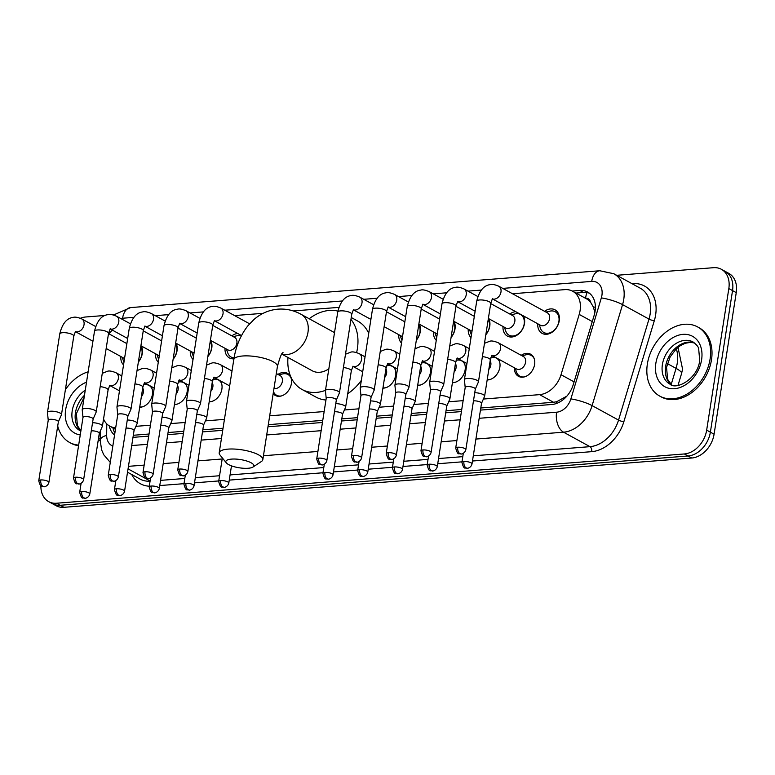 <?xml version="1.0" encoding="UTF-8"?>
<svg xmlns="http://www.w3.org/2000/svg" width="775" height="775" viewBox="0 0 775 775"><rect width="100%" height="100%" fill="white"/><g stroke="black" fill="none" stroke-linecap="round" stroke-linejoin="round"><path stroke-width="1.16" d="M150.689 386.173A12.623 9.368 118.7 0 1 152.404 394.494A12.623 9.368 118.7 0 1 139.703 407.233M185.438 383.451A12.623 9.368 118.7 0 1 187.143 391.772A12.623 9.368 118.7 0 1 174.453 404.502M220.187 380.719A12.623 9.368 118.7 0 1 221.892 389.04A12.623 9.368 118.7 0 1 209.192 401.779M277.973 374.432A12.623 9.368 118.7 0 1 287.418 373.308A12.623 9.368 118.7 0 1 291.39 383.586A12.623 9.368 118.7 0 1 275.29 395.444A12.623 9.368 118.7 0 1 273.168 393.661M393.913 367.079A12.623 9.368 118.7 0 1 395.628 375.4A12.623 9.368 118.7 0 1 382.927 388.139M428.662 364.357A12.623 9.368 118.7 0 1 430.367 372.678A12.623 9.368 118.7 0 1 417.677 385.407M463.411 361.625A12.623 9.368 118.7 0 1 465.116 369.946A12.623 9.368 118.7 0 1 452.416 382.676M498.151 358.903A12.623 9.368 118.7 0 1 499.865 367.224A12.623 9.368 118.7 0 1 487.165 379.953M521.197 355.338A12.623 9.368 118.7 0 1 530.633 354.214A12.623 9.368 118.7 0 1 534.605 364.492A12.623 9.368 118.7 0 1 518.514 376.35A12.623 9.368 118.7 0 1 514.377 367.786M141.312 345.97A13.427 9.959 118.7 0 1 142.3 353.497A13.427 9.959 118.7 0 1 138.367 362.032M123.545 364.899A13.427 9.959 118.7 0 1 120.793 356.49M176.061 343.248A13.427 9.959 118.7 0 1 177.039 350.765A13.427 9.959 118.7 0 1 173.106 359.3M158.294 362.167A13.427 9.959 118.7 0 1 155.542 353.768M210.8 340.516A13.427 9.959 118.7 0 1 211.788 348.033A13.427 9.959 118.7 0 1 207.855 356.577M193.033 359.445A13.427 9.959 118.7 0 1 190.292 351.036M233.924 358.825A13.427 9.959 118.7 0 1 229.41 357.924A13.427 9.959 118.7 0 1 225.031 348.314M419.285 324.153A13.427 9.959 118.7 0 1 420.263 331.671A13.427 9.959 118.7 0 1 416.33 340.206M401.518 343.073A13.427 9.959 118.7 0 1 398.767 334.674M454.024 321.422A13.427 9.959 118.7 0 1 455.012 328.939A13.427 9.959 118.7 0 1 451.079 337.483M436.257 340.351A13.427 9.959 118.7 0 1 433.516 331.942M488.773 318.69A13.427 9.959 118.7 0 1 489.761 326.217A13.427 9.959 118.7 0 1 485.828 334.752M471.006 337.619A13.427 9.959 118.7 0 1 468.255 329.22M523.522 315.968A13.427 9.959 118.7 0 1 524.501 323.485A13.427 9.959 118.7 0 1 507.383 336.098A13.427 9.959 118.7 0 1 503.004 326.488M544.573 311.308A13.427 9.959 118.7 0 1 555.026 309.826A13.427 9.959 118.7 0 1 559.25 320.763A13.427 9.959 118.7 0 1 542.122 333.376A13.427 9.959 118.7 0 1 537.753 323.766M483.387 399.048L539.603 394.64A23.657 17.554 -61.3 0 0 561.023 374.713L579.206 314.418A23.657 17.554 -61.3 0 0 580.097 310.513A23.657 17.554 -61.3 0 0 572.648 291.235A23.657 17.554 -61.3 0 0 564.781 289.637L512.498 293.744M594.89 312.422L593.292 306.919L590.608 302.289A7.886 5.851 -61.3 0 0 585.542 298.191A23.657 14.27 -94.5 0 1 586.956 292.592M572.648 291.235L586.559 298.859A23.657 17.554 118.7 0 1 590.608 302.289M480.781 407.989L553.544 402.273L556.683 401.721L566.389 396.393M133.319 435.269L149.032 434.029M168.068 432.537L183.782 431.307M202.808 429.815L223.045 428.226M268.305 424.671L322.768 420.389M341.794 418.897L357.507 417.667M376.543 416.175L392.257 414.935M411.283 413.443L427.006 412.213M446.032 410.721L461.745 409.481M135.925 426.327L150.418 425.194M170.665 423.605L185.167 422.462M205.414 420.873L224.43 419.382M269.69 415.826L324.144 411.554M344.4 409.965L358.893 408.822M379.149 407.233L393.642 406.1M413.889 404.511L428.391 403.368M448.638 401.779L463.13 400.646M103.54 418.994A23.657 17.554 -61.3 0 0 109.788 426.163A23.657 17.554 -61.3 0 0 115.688 427.79M112.433 330.15A23.657 17.554 -61.3 0 0 109.013 333.851M338.878 307.375L293.299 310.949M263.151 313.323L234.534 315.57M491.553 356.103A12.623 9.368 118.7 0 1 493.016 356.093M456.804 358.825A12.623 9.368 118.7 0 1 458.277 358.815M422.055 361.557A12.623 9.368 118.7 0 1 423.528 361.547M387.316 364.279A12.623 9.368 118.7 0 1 388.779 364.269M213.58 377.919A12.623 9.368 118.7 0 1 215.053 377.909M178.831 380.651A12.623 9.368 118.7 0 1 180.304 380.641M144.092 383.373A12.623 9.368 118.7 0 1 145.564 383.363M509.824 314.04A13.427 9.959 118.7 0 1 515.656 311.657M231.851 335.856A13.427 9.959 118.7 0 1 237.683 333.483M616.697 275.299L713.513 267.695A23.657 17.554 118.7 0 1 721.38 269.293A23.657 17.554 118.7 0 1 728.829 288.571L706.664 430.125A23.657 17.554 118.7 0 1 684.344 453.956L56.536 503.237L60.247 505.271A23.657 17.554 118.7 0 1 52.38 503.672A23.657 17.554 118.7 0 0 60.247 505.271L688.055 455.981L60.247 505.271L63.957 507.305A23.657 17.554 118.7 0 1 56.091 505.707L48.67 501.638A23.657 17.554 118.7 0 1 40.901 485.828M706.664 430.125L710.375 432.159A23.657 17.554 118.7 0 1 688.055 455.981A23.657 17.554 118.7 0 0 710.375 432.159L732.54 290.606L710.375 432.159L714.085 434.194A23.657 17.554 118.7 0 1 691.765 458.015L63.957 507.305M721.38 269.293L725.09 271.327A23.657 17.554 118.7 0 1 732.54 290.606A23.657 17.554 118.7 0 0 725.09 271.327L728.8 273.362A23.657 17.554 118.7 0 1 736.25 292.63L714.085 434.194M480.452 410.091L551.858 404.482A23.657 17.554 -61.3 0 0 573.277 384.555L594.192 315.212A23.657 17.554 -61.3 0 0 595.084 311.308A23.657 17.554 -61.3 0 0 587.634 292.039A23.657 17.554 -61.3 0 0 579.768 290.441L572.241 291.032M575.97 293.057L583.478 292.466A23.657 17.554 118.7 0 1 589.407 293.202M80.367 318.263A23.657 17.554 118.7 0 1 85.705 316.985L105.138 315.454M112.966 314.844L113.751 314.776M56.536 503.237A23.657 17.554 118.7 0 1 48.67 501.638M132.99 437.362L148.703 436.131M167.739 434.639L183.452 433.399M202.478 431.907L222.716 430.319M267.985 426.763L322.439 422.491M341.465 420.999L357.178 419.769M376.214 418.267L391.927 417.037M410.963 415.545L426.676 414.305M445.702 412.813L461.416 411.583M109.227 425.833A23.657 17.554 -61.3 0 0 114.545 435.095M114.865 433.07A23.657 17.554 118.7 0 1 112.937 427.887M647.367 363.998A39.438 29.256 118.7 0 1 697.674 326.953A39.438 29.256 118.7 0 1 710.084 359.077A39.438 29.256 118.7 0 1 659.777 396.122A39.438 29.256 118.7 0 1 647.367 363.998M697.674 326.953L699.06 327.718A39.438 29.256 118.7 0 1 711.479 359.842A39.438 29.256 118.7 0 1 661.172 396.887L659.777 396.122M65.391 389.68A39.438 29.256 118.7 0 1 88.147 371.816M100.198 438.175A39.438 29.256 118.7 0 1 98.347 439.454M78.663 445.121A39.438 29.256 118.7 0 1 69.595 442.457A39.438 29.256 118.7 0 1 57.708 426.047M100.178 439.929A39.438 29.256 118.7 0 1 98.057 441.256M78.566 445.722A39.438 29.256 118.7 0 1 70.99 443.222L69.595 442.457M231.502 459.11A14.192 4.156 -171.1 0 0 226.3 462.849A14.192 4.156 -171.1 0 0 248.194 468.255A14.192 4.156 -171.1 0 0 252.999 467.034A14.192 4.156 -171.1 0 0 248.291 461.532A14.192 4.156 -171.1 0 0 231.502 459.11M226.3 462.849L219.935 454.935A22.088 6.471 8.9 0 1 219.199 452.823A22.088 6.471 8.9 0 1 228.024 449.122A22.088 6.471 8.9 0 1 251.294 451.932A22.088 6.471 8.9 0 1 262.832 459.653A22.088 6.471 8.9 0 1 261.475 461.445L252.999 467.034M334.5 332.678A22.088 16.382 -61.3 0 0 333.492 332.058L301.029 314.282C293.802 310.31 286.12 308.605 277.993 309.157C268.993 309.981 261.03 313.4 254.084 319.397L247.855 325.849C240.492 335.236 235.803 346.522 233.779 359.687L219.199 452.823M309.196 318.748A43.381 32.182 118.7 0 1 337.9 311.114M350.949 319.426A43.381 32.182 118.7 0 1 357.382 348.721A43.381 32.182 118.7 0 1 356.626 352.567M351.249 317.508L357.633 321.005A43.381 32.182 118.7 0 1 368.726 333.308M281.829 354.117L312.277 370.799A22.088 16.382 -61.3 0 0 328.852 368.793M325.471 390.358A43.381 32.182 118.7 0 1 302.047 389.476A43.381 32.182 118.7 0 1 287.98 357.488M361.353 380.351A43.381 32.182 118.7 0 1 347.743 393.69M325.955 400.026A43.381 32.182 118.7 0 1 315.958 397.091L302.047 389.476M539.129 324.522L540.504 328.416A11.828 8.777 -61.3 0 0 543.817 332.485A11.828 8.777 -61.3 0 0 558.911 321.363A11.828 8.777 -61.3 0 0 555.181 311.734A11.828 8.777 -61.3 0 0 549.979 311.133L545.949 312.073M549.582 318.612A7.101 5.27 -61.3 0 0 547.344 312.829L498.751 286.207A7.101 5.27 -61.3 0 1 500.979 291.991A7.101 5.27 -61.3 0 1 494.644 299.102A7.101 5.27 -61.3 0 1 492.425 298.888L540.524 325.287A7.101 5.27 -61.3 0 0 549.582 318.612M475.317 389.079L478.398 382.036A7.101 2.083 -171.1 0 0 478.446 381.881A7.101 2.083 -171.1 0 0 477.08 380.341A7.101 2.083 -171.1 0 0 467.257 378.5A7.101 2.083 -171.1 0 0 464.419 379.682A7.101 2.083 -171.1 0 0 464.419 379.847L465.194 387.5M475.298 389.137A5.125 1.502 -171.1 0 0 475.327 389.021A5.125 1.502 -171.1 0 0 474.339 387.917A5.125 1.502 -171.1 0 0 467.248 386.58A5.125 1.502 -171.1 0 0 465.203 387.442A5.125 1.502 -171.1 0 0 465.194 387.558M504.389 327.244L505.765 331.138A11.828 8.777 -61.3 0 0 509.068 335.207A11.828 8.777 -61.3 0 0 524.162 324.095A11.828 8.777 -61.3 0 0 520.442 314.456A11.828 8.777 -61.3 0 0 515.23 313.856L511.209 314.795M488.376 318.477L505.784 328.009A7.101 5.27 -61.3 0 0 514.833 321.344A7.101 5.27 -61.3 0 0 512.604 315.561L490.711 303.567M440.578 391.811L443.649 384.758A7.101 2.083 -171.1 0 0 443.697 384.603A7.101 2.083 -171.1 0 0 442.331 383.063A7.101 2.083 -171.1 0 0 432.508 381.222A7.101 2.083 -171.1 0 0 429.67 382.414A7.101 2.083 -171.1 0 0 429.67 382.569L430.445 390.222M440.549 391.859A5.125 1.502 -171.1 0 0 440.588 391.753A5.125 1.502 -171.1 0 0 439.599 390.639A5.125 1.502 -171.1 0 0 432.508 389.312A5.125 1.502 -171.1 0 0 430.454 390.164A5.125 1.502 -171.1 0 0 430.454 390.28M485.877 334.442A11.828 8.777 -61.3 0 0 489.412 326.827A11.828 8.777 -61.3 0 0 488.202 319.581M405.829 394.533L408.909 387.49A7.101 2.083 -171.1 0 0 408.948 387.335A7.101 2.083 -171.1 0 0 407.582 385.795A7.101 2.083 -171.1 0 0 397.769 383.954A7.101 2.083 -171.1 0 0 394.93 385.136A7.101 2.083 -171.1 0 0 394.921 385.301L395.696 392.954M405.809 394.591A5.125 1.502 -171.1 0 0 405.838 394.485A5.125 1.502 -171.1 0 0 404.85 393.371A5.125 1.502 -171.1 0 0 397.759 392.034A5.125 1.502 -171.1 0 0 395.705 392.896A5.125 1.502 -171.1 0 0 395.705 393.012M469.64 329.976L471.016 333.87A11.828 8.777 -61.3 0 0 471.433 334.868M453.627 321.199L471.035 330.741A7.101 5.27 -61.3 0 0 472.023 331.119M451.127 337.164A11.828 8.777 -61.3 0 0 454.673 329.549A11.828 8.777 -61.3 0 0 453.452 322.303M371.08 397.265L374.16 390.213A7.101 2.083 -171.1 0 0 374.209 390.067A7.101 2.083 -171.1 0 0 372.843 388.517A7.101 2.083 -171.1 0 0 363.02 386.677A7.101 2.083 -171.1 0 0 360.181 387.868A7.101 2.083 -171.1 0 0 360.181 388.023L360.956 395.676M371.06 397.323A5.125 1.502 -171.1 0 0 371.089 397.207A5.125 1.502 -171.1 0 0 370.101 396.093A5.125 1.502 -171.1 0 0 363.01 394.766A5.125 1.502 -171.1 0 0 360.966 395.618A5.125 1.502 -171.1 0 0 360.956 395.734M434.891 332.698L436.267 336.602A11.828 8.777 -61.3 0 0 436.693 337.59M418.878 323.931L436.286 333.463A7.101 5.27 -61.3 0 0 437.274 333.851M416.378 339.896A11.828 8.777 -61.3 0 0 419.924 332.281A11.828 8.777 -61.3 0 0 418.703 325.035M336.34 399.997L339.411 392.944A7.101 2.083 -171.1 0 0 339.46 392.789A7.101 2.083 -171.1 0 0 338.094 391.249A7.101 2.083 -171.1 0 0 328.271 389.408A7.101 2.083 -171.1 0 0 325.432 390.59A7.101 2.083 -171.1 0 0 325.432 390.755L326.207 398.408M336.311 400.045A5.125 1.502 -171.1 0 0 336.35 399.939A5.125 1.502 -171.1 0 0 335.362 398.825A5.125 1.502 -171.1 0 0 328.271 397.488A5.125 1.502 -171.1 0 0 326.217 398.35A5.125 1.502 -171.1 0 0 326.217 398.466M400.152 335.43L401.528 339.324A11.828 8.777 -61.3 0 0 401.944 340.322M384.138 326.662L401.537 336.195A7.101 5.27 -61.3 0 0 402.535 336.573M197.354 410.905L200.434 403.853A7.101 2.083 -171.1 0 0 200.473 403.698A7.101 2.083 -171.1 0 0 199.107 402.157A7.101 2.083 -171.1 0 0 189.294 400.317A7.101 2.083 -171.1 0 0 186.446 401.508A7.101 2.083 -171.1 0 0 186.446 401.663L187.221 409.316M197.325 410.963A5.125 1.502 -171.1 0 0 197.363 410.847A5.125 1.502 -171.1 0 0 196.375 409.733A5.125 1.502 -171.1 0 0 189.284 408.406A5.125 1.502 -171.1 0 0 187.23 409.258A5.125 1.502 -171.1 0 0 187.23 409.374M241.383 335.808A11.828 8.777 -61.3 0 0 237.257 335.682L233.236 336.621M210.403 340.293L227.811 349.835A7.101 5.27 -61.3 0 0 236.869 343.16A7.101 5.27 -61.3 0 0 234.631 337.387L212.737 325.393M162.605 413.627L165.685 406.584A7.101 2.083 -171.1 0 0 165.734 406.429A7.101 2.083 -171.1 0 0 164.358 404.889A7.101 2.083 -171.1 0 0 154.545 403.048A7.101 2.083 -171.1 0 0 151.706 404.23A7.101 2.083 -171.1 0 0 151.697 404.395L152.472 412.048M162.585 413.685A5.125 1.502 -171.1 0 0 162.614 413.579A5.125 1.502 -171.1 0 0 161.626 412.465A5.125 1.502 -171.1 0 0 154.535 411.128A5.125 1.502 -171.1 0 0 152.481 411.99A5.125 1.502 -171.1 0 0 152.481 412.106M226.416 349.07L227.792 352.964A11.828 8.777 -61.3 0 0 231.105 357.033A11.828 8.777 -61.3 0 0 234.089 357.847M207.903 356.258A11.828 8.777 -61.3 0 0 211.449 348.643A11.828 8.777 -61.3 0 0 210.228 341.407M127.856 416.359L130.936 409.307A7.101 2.083 -171.1 0 0 130.985 409.161A7.101 2.083 -171.1 0 0 129.619 407.611A7.101 2.083 -171.1 0 0 119.796 405.771A7.101 2.083 -171.1 0 0 116.957 406.962A7.101 2.083 -171.1 0 0 116.957 407.117L117.732 414.77M127.836 416.417A5.125 1.502 -171.1 0 0 127.865 416.301A5.125 1.502 -171.1 0 0 126.877 415.187A5.125 1.502 -171.1 0 0 119.786 413.86A5.125 1.502 -171.1 0 0 117.742 414.712A5.125 1.502 -171.1 0 0 117.732 414.828M191.667 351.792L193.043 355.696A11.828 8.777 -61.3 0 0 193.469 356.684M175.654 343.025L193.062 352.557A7.101 5.27 -61.3 0 0 194.06 352.945M173.154 358.99A11.828 8.777 -61.3 0 0 176.7 351.375A11.828 8.777 -61.3 0 0 175.489 344.129M93.116 419.091L96.187 412.038A7.101 2.083 -171.1 0 0 96.236 411.883A7.101 2.083 -171.1 0 0 94.87 410.343A7.101 2.083 -171.1 0 0 85.047 408.502A7.101 2.083 -171.1 0 0 82.208 409.684A7.101 2.083 -171.1 0 0 82.208 409.849L82.983 417.502M93.087 419.139A5.125 1.502 -171.1 0 0 93.126 419.033A5.125 1.502 -171.1 0 0 92.138 417.919A5.125 1.502 -171.1 0 0 85.047 416.582A5.125 1.502 -171.1 0 0 82.993 417.444A5.125 1.502 -171.1 0 0 82.993 417.56M156.928 354.524L158.303 358.418A11.828 8.777 -61.3 0 0 158.72 359.416M140.914 345.757L158.323 355.289A7.101 5.27 -61.3 0 0 159.311 355.667M138.415 361.712A11.828 8.777 -61.3 0 0 141.951 354.097A11.828 8.777 -61.3 0 0 140.74 346.861M58.367 421.813L61.448 414.77A7.101 2.083 -171.1 0 0 61.487 414.615A7.101 2.083 -171.1 0 0 60.121 413.075A7.101 2.083 -171.1 0 0 50.307 411.225A7.101 2.083 -171.1 0 0 47.469 412.416A7.101 2.083 -171.1 0 0 47.459 412.581L48.234 420.224M58.348 421.871A5.125 1.502 -171.1 0 0 58.377 421.755A5.125 1.502 -171.1 0 0 57.389 420.641A5.125 1.502 -171.1 0 0 50.297 419.314A5.125 1.502 -171.1 0 0 48.244 420.176A5.125 1.502 -171.1 0 0 48.244 420.292M122.179 357.256L123.554 361.15A11.828 8.777 -61.3 0 0 123.981 362.148M106.165 348.479L123.574 358.011A7.101 5.27 -61.3 0 0 124.562 358.399M534.324 359.028A11.828 8.777 -61.3 0 0 531.185 355.415A11.828 8.777 -61.3 0 0 525.973 354.814L521.953 355.754M525.586 362.293A7.101 5.27 -61.3 0 0 523.348 356.51L498.306 342.792A7.101 5.27 -61.3 0 1 500.543 348.576A7.101 5.27 -61.3 0 1 494.198 355.686A7.101 5.27 -61.3 0 1 491.98 355.473L516.528 368.968A7.101 5.27 -61.3 0 0 525.586 362.293M481.507 403.349L484.588 396.306A7.101 2.083 -171.1 0 0 484.627 396.151A7.101 2.083 -171.1 0 0 483.261 394.611A7.101 2.083 -171.1 0 0 474.755 392.722M481.478 403.407A5.125 1.502 -171.1 0 0 481.517 403.291A5.125 1.502 -171.1 0 0 480.529 402.177A5.125 1.502 -171.1 0 0 473.477 400.849M515.133 368.202L516.508 372.097A11.828 8.777 -61.3 0 0 519.822 376.166A11.828 8.777 -61.3 0 0 524.559 376.863M499.575 361.76A11.828 8.777 -61.3 0 0 496.436 358.137A11.828 8.777 -61.3 0 0 491.234 357.537L490.866 357.624M488.802 369.481A7.101 5.27 -61.3 0 0 490.837 365.025A7.101 5.27 -61.3 0 0 490.168 360.782M446.758 406.081L449.839 399.028A7.101 2.083 -171.1 0 0 449.887 398.873A7.101 2.083 -171.1 0 0 448.512 397.333A7.101 2.083 -171.1 0 0 440.006 395.453M446.739 406.129A5.125 1.502 -171.1 0 0 446.768 406.022A5.125 1.502 -171.1 0 0 445.78 404.908A5.125 1.502 -171.1 0 0 438.737 403.572M487.213 379.624A11.828 8.777 -61.3 0 0 489.81 379.585M464.835 364.483A11.828 8.777 -61.3 0 0 461.697 360.869A11.828 8.777 -61.3 0 0 456.485 360.268L456.117 360.356M454.063 372.203A7.101 5.27 -61.3 0 0 456.088 367.747A7.101 5.27 -61.3 0 0 455.419 363.504M412.009 408.803L415.09 401.76A7.101 2.083 -171.1 0 0 415.138 401.605A7.101 2.083 -171.1 0 0 413.772 400.065A7.101 2.083 -171.1 0 0 405.257 398.176M411.99 408.861A5.125 1.502 -171.1 0 0 412.019 408.745A5.125 1.502 -171.1 0 0 411.031 407.64A5.125 1.502 -171.1 0 0 403.988 406.303M452.474 382.346A11.828 8.777 -61.3 0 0 455.061 382.317M430.086 367.214A11.828 8.777 -61.3 0 0 426.948 363.591A11.828 8.777 -61.3 0 0 421.736 362.991L421.368 363.078M419.314 374.935A7.101 5.27 -61.3 0 0 421.338 370.479A7.101 5.27 -61.3 0 0 420.68 366.236M377.27 411.535L380.341 404.482A7.101 2.083 -171.1 0 0 380.389 404.327A7.101 2.083 -171.1 0 0 379.023 402.787A7.101 2.083 -171.1 0 0 370.508 400.907M377.241 411.593A5.125 1.502 -171.1 0 0 377.28 411.477A5.125 1.502 -171.1 0 0 376.292 410.363A5.125 1.502 -171.1 0 0 369.239 409.026M417.725 385.078A11.828 8.777 -61.3 0 0 420.321 385.039M395.337 369.937A11.828 8.777 -61.3 0 0 392.198 366.323A11.828 8.777 -61.3 0 0 386.987 365.722L386.628 365.81M384.565 377.657A7.101 5.27 -61.3 0 0 386.599 373.211A7.101 5.27 -61.3 0 0 385.931 368.968M342.521 414.257L345.602 407.214A7.101 2.083 -171.1 0 0 345.64 407.059A7.101 2.083 -171.1 0 0 344.274 405.519A7.101 2.083 -171.1 0 0 335.769 403.63M342.502 414.315A5.125 1.502 -171.1 0 0 342.531 414.208A5.125 1.502 -171.1 0 0 341.543 413.094A5.125 1.502 -171.1 0 0 334.49 411.757M382.976 387.81A11.828 8.777 -61.3 0 0 385.572 387.771M291.1 378.123A11.828 8.777 -61.3 0 0 287.961 374.509A11.828 8.777 -61.3 0 0 282.749 373.908L278.729 374.848M273.992 388.353A7.101 5.27 -61.3 0 0 282.362 381.387A7.101 5.27 -61.3 0 0 280.124 375.604L276.317 373.521M273.478 391.685A11.828 8.777 -61.3 0 0 276.597 395.26A11.828 8.777 -61.3 0 0 281.335 395.957M203.534 425.175L206.615 418.122A7.101 2.083 -171.1 0 0 206.663 417.967A7.101 2.083 -171.1 0 0 205.288 416.427A7.101 2.083 -171.1 0 0 196.782 414.548M203.515 425.223A5.125 1.502 -171.1 0 0 203.544 425.117A5.125 1.502 -171.1 0 0 202.556 424.002A5.125 1.502 -171.1 0 0 195.513 422.666M221.611 383.577A11.828 8.777 -61.3 0 0 218.472 379.963A11.828 8.777 -61.3 0 0 213.261 379.363L212.892 379.45M210.839 391.298A7.101 5.27 -61.3 0 0 212.863 386.841A7.101 5.27 -61.3 0 0 212.195 382.598M168.795 427.897L171.866 420.854A7.101 2.083 -171.1 0 0 171.914 420.699A7.101 2.083 -171.1 0 0 170.548 419.159A7.101 2.083 -171.1 0 0 162.033 417.27M168.766 427.955A5.125 1.502 -171.1 0 0 168.795 427.839A5.125 1.502 -171.1 0 0 167.807 426.734A5.125 1.502 -171.1 0 0 160.764 425.397M209.25 401.44A11.828 8.777 -61.3 0 0 211.837 401.411M186.862 386.308A11.828 8.777 -61.3 0 0 183.723 382.685A11.828 8.777 -61.3 0 0 178.512 382.085L178.153 382.172M176.09 394.029A7.101 5.27 -61.3 0 0 178.124 389.573A7.101 5.27 -61.3 0 0 177.456 385.33M134.046 430.629L137.127 423.576A7.101 2.083 -171.1 0 0 137.165 423.421A7.101 2.083 -171.1 0 0 135.799 421.881A7.101 2.083 -171.1 0 0 127.294 420.002M134.017 430.687A5.125 1.502 -171.1 0 0 134.056 430.571A5.125 1.502 -171.1 0 0 133.068 429.457A5.125 1.502 -171.1 0 0 126.015 428.12M174.501 404.172A11.828 8.777 -61.3 0 0 177.097 404.133M152.113 389.031A11.828 8.777 -61.3 0 0 148.974 385.417A11.828 8.777 -61.3 0 0 143.772 384.817L143.404 384.904M141.341 396.761A7.101 5.27 -61.3 0 0 143.375 392.305A7.101 5.27 -61.3 0 0 142.707 388.062M99.297 433.361L102.378 426.308A7.101 2.083 -171.1 0 0 102.426 426.153A7.101 2.083 -171.1 0 0 101.05 424.613A7.101 2.083 -171.1 0 0 92.545 422.724M99.278 433.409A5.125 1.502 -171.1 0 0 99.307 433.302A5.125 1.502 -171.1 0 0 98.318 432.188A5.125 1.502 -171.1 0 0 91.276 430.852M139.752 406.904A11.828 8.777 -61.3 0 0 142.348 406.865M592.274 321.577L579.206 314.418M556.518 403.455A23.657 14.27 -94.5 0 1 556.683 401.721M593.292 306.919A23.657 4.35 16.8 0 1 595.403 307.326M574.091 381.872L561.023 374.713M553.544 402.273L539.603 394.64M671.189 384.516L676.062 368.367A31.552 23.405 -61.3 0 0 677.253 363.165A31.552 23.405 -61.3 0 0 676.323 348.827M677.999 347.365L682.572 369.152L681.583 373.502A27.6 5.067 16.8 0 0 676.062 368.367L667.382 363.611M736.25 292.63L728.829 288.571M691.765 458.015L684.344 453.956M583.478 292.466L579.768 290.441M479.163 418.287L556.595 412.203A15.771 11.703 -61.3 0 0 570.875 398.922L601.332 297.92A15.771 11.703 -61.3 0 0 601.923 295.323A15.771 11.703 -61.3 0 0 591.712 281.403L502.733 288.387M613.81 273.72A31.552 23.405 118.7 0 1 623.749 299.421A31.552 23.405 118.7 0 1 622.558 304.623L648.985 319.097A31.552 23.405 -61.3 0 0 650.177 313.894A31.552 23.405 -61.3 0 0 640.247 288.193L613.81 273.72L599.753 270.756A15.771 9.513 85.5 0 0 591.712 281.403M631.974 283.66L632.662 283.611A3.943 2.373 -94.5 0 1 632.584 283.999M632.662 283.611A35.495 26.331 118.7 0 1 655.631 314.921A35.495 26.331 118.7 0 1 654.294 320.772L623.836 421.774A35.495 26.331 118.7 0 1 591.703 451.66L472.479 461.018M461.968 461.842L437.73 463.75M427.219 464.574L402.981 466.472M392.479 467.296L368.241 469.204M357.73 470.028L333.492 471.927M322.981 472.76L229.255 480.113M218.744 480.936L194.506 482.844M183.995 483.668L159.757 485.567M149.284 486.206A35.495 26.331 118.7 0 1 131.721 474.513M601.332 297.92A15.771 2.897 16.8 0 1 622.558 304.623L592.1 405.616L618.537 420.098L648.985 319.097A3.943 0.727 -163.2 0 0 654.294 320.772M570.875 398.922A15.771 2.897 16.8 0 1 592.1 405.616A31.552 23.405 118.7 0 1 563.541 432.188L589.969 446.662A31.552 23.405 -61.3 0 0 618.537 420.098A3.943 0.727 -163.2 0 0 623.836 421.774M128.049 468.885L150.108 480.965M127.536 472.217L139.984 479.037A31.552 23.405 -61.3 0 0 150.069 481.198M556.595 412.203A15.771 9.513 85.5 0 0 563.541 432.188L475.918 439.067M456.882 440.558L441.169 441.789M422.133 443.29L406.42 444.521M387.393 446.012L371.671 447.243M352.644 448.744L336.931 449.975M317.895 451.467L263.442 455.748M222.183 458.984L197.945 460.883M178.909 462.384L163.196 463.615M144.169 465.107L128.456 466.337M160.57 480.374L184.808 478.475M195.319 477.642L219.557 475.743M230.068 474.92L323.795 467.558M334.306 466.734L358.544 464.835M369.055 464.012L393.293 462.103M403.794 461.28L428.032 459.381M438.543 458.548L462.782 456.649M473.293 455.826L589.969 446.662A3.943 2.373 -94.5 0 1 591.703 451.66M481.294 290.073L467.984 291.119M446.555 292.805L433.235 293.851M411.806 295.527L398.486 296.573M377.057 298.259L363.746 299.305M342.308 300.981L224.76 310.213M203.331 311.899L190.011 312.945M168.582 314.621L155.271 315.667M133.833 317.353L122.576 318.234A15.771 11.703 -61.3 0 0 120.764 318.525M106.766 423.886L106.669 435.366A15.771 11.703 -61.3 0 0 112.821 446.1M131.702 445.557L147.424 444.327M166.451 442.835L182.164 441.595M201.2 440.103L221.437 438.514M266.697 434.959L321.15 430.687M340.186 429.195L355.899 427.955M374.926 426.463L390.648 425.233M409.675 423.741L425.388 422.501M444.424 421.009L460.137 419.779M100.246 431.171L100.178 440.316A15.771 6.2 0.5 0 1 106.669 435.366M113.518 314.979L130.617 307.588A15.771 9.513 85.5 0 0 122.576 318.234M662.393 364.56A24.035 17.835 118.7 0 1 693.053 341.978C696.551 344.662 698.42 346.871 698.653 348.605L699.709 360.54C697.684 378.994 676.168 390.426 669.958 384.148A24.035 17.835 118.7 0 1 662.393 364.56M655.844 363.339A28.772 21.351 118.7 0 1 682.978 334.364A28.772 21.351 118.7 0 1 701.607 359.745A28.772 21.351 118.7 0 1 674.473 388.721A28.772 21.351 118.7 0 1 655.844 363.339M671.576 384.875A24.035 17.835 118.7 0 1 665.638 366.343A24.035 17.835 118.7 0 1 694.536 342.957M80.871 431.007L79.777 430.483A24.035 17.835 118.7 0 1 72.211 410.895A24.035 17.835 118.7 0 1 85.26 390.193M80.251 434.93A28.772 21.351 118.7 0 1 65.662 409.665A28.772 21.351 118.7 0 1 86.519 382.162M80.9 430.813A24.035 17.835 118.7 0 1 75.456 412.678A24.035 17.835 118.7 0 1 84.475 395.25M281.955 353.933A22.088 16.382 -61.3 0 0 287.157 354.504A22.088 16.382 -61.3 0 0 307.985 332.272A22.088 16.382 -61.3 0 0 301.029 314.282M283.078 352.732C281.887 352.344 279.998 356.936 277.411 366.527A22.088 6.471 -171.1 0 0 265.873 358.806A22.088 6.471 -171.1 0 0 242.614 355.996A22.088 6.471 -171.1 0 0 233.779 359.687M457.754 447.223A5.125 3.09 -94.5 0 0 460.011 453.724A5.125 3.09 85.5 0 0 461.173 453.985C460.011 454.286 464.767 454.092 465.833 449.674A5.125 1.502 -171.1 0 0 463.15 447.882A5.125 1.502 -171.1 0 0 457.754 447.223A5.125 1.502 -171.1 0 0 455.7 448.086L465.203 387.442M492.425 298.675L490.74 303.354A7.101 2.083 -171.1 0 0 487.029 300.874A7.101 2.083 -171.1 0 0 479.551 299.973A7.101 2.083 -171.1 0 0 479.212 300.002A7.101 2.083 -171.1 0 0 476.712 301.155L464.419 379.682M423.005 449.955A5.125 3.09 -94.5 0 0 425.262 456.446A5.125 3.09 85.5 0 0 426.424 456.717C425.272 457.017 430.018 456.814 431.084 452.397A5.125 1.502 -171.1 0 0 428.41 450.604A5.125 1.502 -171.1 0 0 423.005 449.955A5.125 1.502 -171.1 0 0 420.961 450.808L430.454 390.164M457.676 301.62A7.101 5.27 -61.3 0 0 459.895 301.824A7.101 5.27 -61.3 0 0 466.24 294.723A7.101 5.27 -61.3 0 0 464.002 288.939L477.846 296.525M457.686 301.397L455.991 306.077A7.101 2.083 -171.1 0 0 452.29 303.597A7.101 2.083 -171.1 0 0 444.811 302.696A7.101 2.083 -171.1 0 0 444.463 302.725A7.101 2.083 -171.1 0 0 441.973 303.887L429.67 382.414M388.265 452.677A5.125 3.09 -94.5 0 0 390.522 459.178A5.125 3.09 85.5 0 0 391.675 459.439C390.522 459.74 395.269 459.546 396.345 455.128A5.125 1.502 -171.1 0 0 393.661 453.336A5.125 1.502 -171.1 0 0 388.265 452.677A5.125 1.502 -171.1 0 0 386.212 453.54L395.705 392.896M422.937 304.343A7.101 5.27 -61.3 0 0 425.155 304.556A7.101 5.27 -61.3 0 0 431.491 297.445A7.101 5.27 -61.3 0 0 429.253 291.662L443.097 299.247M422.937 304.129L421.251 308.808A7.101 2.083 -171.1 0 0 417.541 306.328A7.101 2.083 -171.1 0 0 410.062 305.427A7.101 2.083 -171.1 0 0 409.713 305.457A7.101 2.083 -171.1 0 0 407.224 306.609L394.93 385.136M353.516 455.409A5.125 3.09 -94.5 0 0 355.773 461.9A5.125 3.09 85.5 0 0 356.936 462.171C355.773 462.472 360.52 462.268 361.596 457.851A5.125 1.502 -171.1 0 0 358.912 456.058A5.125 1.502 -171.1 0 0 353.516 455.409A5.125 1.502 -171.1 0 0 351.463 456.272L360.966 395.618M405.645 316.684L388.159 307.103A7.101 5.27 -61.3 0 0 390.406 307.287A7.101 5.27 -61.3 0 0 396.742 300.177A7.101 5.27 -61.3 0 0 394.504 294.393L408.357 301.979M388.188 306.861L386.502 311.54A7.101 2.083 -171.1 0 0 382.792 309.06A7.101 2.083 -171.1 0 0 375.313 308.15A7.101 2.083 -171.1 0 0 374.974 308.188A7.101 2.083 -171.1 0 0 372.475 309.341L360.181 387.868M318.767 458.141A5.125 3.09 -94.5 0 0 321.024 464.632A5.125 3.09 85.5 0 0 322.187 464.903C321.024 465.203 325.781 465 326.847 460.582A5.125 1.502 -171.1 0 0 324.173 458.79A5.125 1.502 -171.1 0 0 318.767 458.141A5.125 1.502 -171.1 0 0 316.723 458.994L326.217 398.35M353.439 309.797A7.101 5.27 -61.3 0 0 355.657 310.01A7.101 5.27 -61.3 0 0 361.993 302.899A7.101 5.27 -61.3 0 0 359.765 297.125L373.608 304.701M353.448 309.583L351.753 314.262A7.101 2.083 -171.1 0 0 348.052 311.782A7.101 2.083 -171.1 0 0 340.574 310.882A7.101 2.083 -171.1 0 0 340.225 310.911A7.101 2.083 -171.1 0 0 337.735 312.063L325.432 390.59M179.781 469.049A5.125 3.09 -94.5 0 0 182.038 475.54A5.125 3.09 85.5 0 0 183.2 475.811C182.047 476.112 186.794 475.908 187.86 471.491A5.125 1.502 -171.1 0 0 185.186 469.698A5.125 1.502 -171.1 0 0 179.781 469.049A5.125 1.502 -171.1 0 0 177.737 469.902L187.23 409.258M214.452 320.714A7.101 5.27 -61.3 0 0 216.671 320.918A7.101 5.27 -61.3 0 0 223.016 313.817A7.101 5.27 -61.3 0 0 220.778 308.033L249.589 323.814M214.462 320.501L212.776 325.18A7.101 2.083 -171.1 0 0 209.066 322.691A7.101 2.083 -171.1 0 0 201.587 321.79A7.101 2.083 -171.1 0 0 201.238 321.819A7.101 2.083 -171.1 0 0 198.749 322.981L186.446 401.508M145.041 471.772A5.125 3.09 -94.5 0 0 147.298 478.272A5.125 3.09 85.5 0 0 148.451 478.533C147.298 478.834 152.045 478.64 153.121 474.222A5.125 1.502 -171.1 0 0 150.437 472.43A5.125 1.502 -171.1 0 0 145.041 471.772A5.125 1.502 -171.1 0 0 142.987 472.634L152.481 411.99M179.713 323.437A7.101 5.27 -61.3 0 0 181.931 323.65A7.101 5.27 -61.3 0 0 188.267 316.539A7.101 5.27 -61.3 0 0 186.029 310.756L199.882 318.341M179.713 323.223L178.027 327.903A7.101 2.083 -171.1 0 0 174.317 325.423A7.101 2.083 -171.1 0 0 166.838 324.522A7.101 2.083 -171.1 0 0 166.489 324.551A7.101 2.083 -171.1 0 0 164 325.703L151.706 404.23M110.292 474.503A5.125 3.09 -94.5 0 0 112.549 480.994A5.125 3.09 85.5 0 0 113.712 481.265C112.549 481.566 117.306 481.362 118.372 476.945A5.125 1.502 -171.1 0 0 115.698 475.153A5.125 1.502 -171.1 0 0 110.292 474.503A5.125 1.502 -171.1 0 0 108.238 475.366L117.742 414.712M144.964 326.168A7.101 5.27 -61.3 0 0 147.182 326.382A7.101 5.27 -61.3 0 0 153.518 319.271A7.101 5.27 -61.3 0 0 151.29 313.488L165.133 321.073M144.973 325.955L143.278 330.634A7.101 2.083 -171.1 0 0 139.568 328.154A7.101 2.083 -171.1 0 0 132.089 327.244A7.101 2.083 -171.1 0 0 131.75 327.282A7.101 2.083 -171.1 0 0 129.251 328.435L116.957 406.962M75.543 477.235A5.125 3.09 -94.5 0 0 77.8 483.726A5.125 3.09 85.5 0 0 78.963 483.997C77.81 484.298 82.557 484.094 83.622 479.677A5.125 1.502 -171.1 0 0 80.949 477.884A5.125 1.502 -171.1 0 0 75.543 477.235A5.125 1.502 -171.1 0 0 73.499 478.088L82.993 417.444M110.215 328.891A7.101 5.27 -61.3 0 0 112.433 329.104A7.101 5.27 -61.3 0 0 118.778 321.993A7.101 5.27 -61.3 0 0 116.541 316.219L130.384 323.795M110.224 328.677L108.539 333.357A7.101 2.083 -171.1 0 0 104.828 330.877A7.101 2.083 -171.1 0 0 97.35 329.976A7.101 2.083 -171.1 0 0 97.001 330.005A7.101 2.083 -171.1 0 0 94.511 331.167L82.208 409.684M40.804 479.957A5.125 3.09 -94.5 0 0 43.061 486.458A5.125 3.09 85.5 0 0 44.214 486.719C43.061 487.02 47.808 486.826 48.883 482.408A5.125 1.502 -171.1 0 0 46.2 480.616A5.125 1.502 -171.1 0 0 40.804 479.957A5.125 1.502 -171.1 0 0 38.75 480.82L48.244 420.176M75.475 331.623A7.101 5.27 -61.3 0 0 77.694 331.836A7.101 5.27 -61.3 0 0 84.029 324.725A7.101 5.27 -61.3 0 0 81.792 318.942L95.635 326.527M75.475 331.409L73.79 336.088A7.101 2.083 -171.1 0 0 70.079 333.608A7.101 2.083 -171.1 0 0 62.601 332.698A7.101 2.083 -171.1 0 0 62.252 332.737A7.101 2.083 -171.1 0 0 59.762 333.889L47.469 412.416M463.934 461.493A5.125 3.09 -94.5 0 0 466.192 467.993A5.125 3.09 85.5 0 0 467.354 468.255C466.201 468.555 470.948 468.362 472.014 463.944A5.125 1.502 -171.1 0 0 469.34 462.152A5.125 1.502 -171.1 0 0 463.934 461.493A5.125 1.502 -171.1 0 0 461.89 462.355L463.305 453.336M491.989 355.26L490.304 359.939A7.101 2.083 -171.1 0 0 482.399 356.626M429.195 464.225A5.125 3.09 -94.5 0 0 431.452 470.716A5.125 3.09 85.5 0 0 432.605 470.987C431.452 471.287 436.199 471.084 437.274 466.666A5.125 1.502 -171.1 0 0 434.591 464.874A5.125 1.502 -171.1 0 0 429.195 464.225A5.125 1.502 -171.1 0 0 427.141 465.077L428.556 456.058M457.24 358.205A7.101 5.27 -61.3 0 0 459.459 358.418A7.101 5.27 -61.3 0 0 465.794 351.308A7.101 5.27 -61.3 0 0 463.557 345.524L469.282 348.653M457.24 357.992L455.555 362.671A7.101 2.083 -171.1 0 0 447.65 359.358M394.446 466.947A5.125 3.09 -94.5 0 0 396.703 473.448A5.125 3.09 85.5 0 0 397.866 473.709C396.703 474.009 401.46 473.816 402.525 469.398A5.125 1.502 -171.1 0 0 399.852 467.606A5.125 1.502 -171.1 0 0 394.446 466.947A5.125 1.502 -171.1 0 0 392.392 467.809L393.807 458.79M422.491 360.927A7.101 5.27 -61.3 0 0 424.71 361.14A7.101 5.27 -61.3 0 0 431.045 354.03A7.101 5.27 -61.3 0 0 428.817 348.256L434.533 351.385M422.491 360.714L420.806 365.393A7.101 2.083 -171.1 0 0 412.91 362.09M359.697 469.679A5.125 3.09 -94.5 0 0 361.954 476.17A5.125 3.09 85.5 0 0 363.117 476.441C361.964 476.741 366.711 476.538 367.776 472.12A5.125 1.502 -171.1 0 0 365.103 470.328A5.125 1.502 -171.1 0 0 359.697 469.679A5.125 1.502 -171.1 0 0 357.653 470.532L359.058 461.522M397.449 369.016L387.723 363.688A7.101 5.27 -61.3 0 0 389.961 363.872A7.101 5.27 -61.3 0 0 396.306 356.762A7.101 5.27 -61.3 0 0 394.068 350.978L399.784 354.117M387.752 363.446L386.057 368.125A7.101 2.083 -171.1 0 0 378.161 364.812M324.957 472.401A5.125 3.09 -94.5 0 0 327.215 478.902A5.125 3.09 85.5 0 0 328.368 479.163C327.215 479.463 331.962 479.27 333.037 474.852A5.125 1.502 -171.1 0 0 330.353 473.06A5.125 1.502 -171.1 0 0 324.957 472.401A5.125 1.502 -171.1 0 0 322.904 473.263L324.318 464.244M353.003 366.391A7.101 5.27 -61.3 0 0 355.221 366.594A7.101 5.27 -61.3 0 0 361.557 359.493A7.101 5.27 -61.3 0 0 359.319 353.71L365.035 356.839M353.003 366.168L351.317 370.847A7.101 2.083 -171.1 0 0 343.412 367.544M220.72 480.587A5.125 3.09 -94.5 0 0 222.968 487.088A5.125 3.09 85.5 0 0 224.13 487.349C222.977 487.649 227.724 487.456 228.799 483.038A5.125 1.502 -171.1 0 0 226.116 481.246A5.125 1.502 -171.1 0 0 220.72 480.587A5.125 1.502 -171.1 0 0 218.666 481.449L222.347 457.938M185.971 483.319A5.125 3.09 -94.5 0 0 188.228 489.81A5.125 3.09 85.5 0 0 189.381 490.081C188.228 490.381 192.975 490.178 194.05 485.76A5.125 1.502 -171.1 0 0 191.367 483.968A5.125 1.502 -171.1 0 0 185.971 483.319A5.125 1.502 -171.1 0 0 183.917 484.172L185.332 475.153M214.016 377.299A7.101 5.27 -61.3 0 0 216.235 377.512A7.101 5.27 -61.3 0 0 222.57 370.402A7.101 5.27 -61.3 0 0 220.333 364.618L232.006 371.012M214.016 377.086L212.331 381.765A7.101 2.083 -171.1 0 0 204.426 378.452M151.222 486.041A5.125 3.09 -94.5 0 0 153.479 492.542A5.125 3.09 85.5 0 0 154.642 492.803C153.479 493.103 158.236 492.91 159.301 488.492A5.125 1.502 -171.1 0 0 156.627 486.7A5.125 1.502 -171.1 0 0 151.222 486.041A5.125 1.502 -171.1 0 0 149.178 486.903L150.583 477.884M179.267 380.021A7.101 5.27 -61.3 0 0 181.486 380.234A7.101 5.27 -61.3 0 0 187.821 373.124A7.101 5.27 -61.3 0 0 185.593 367.35L191.309 370.479M179.277 379.808L177.582 384.487A7.101 2.083 -171.1 0 0 169.686 381.184M116.473 488.773A5.125 3.09 -94.5 0 0 118.73 495.264A5.125 3.09 85.5 0 0 119.892 495.535C118.74 495.835 123.487 495.632 124.552 491.214A5.125 1.502 -171.1 0 0 121.878 489.422A5.125 1.502 -171.1 0 0 116.473 488.773A5.125 1.502 -171.1 0 0 114.429 489.635L115.843 480.616M144.518 382.753A7.101 5.27 -61.3 0 0 146.737 382.966A7.101 5.27 -61.3 0 0 153.082 375.856A7.101 5.27 -61.3 0 0 150.844 370.072L156.56 373.211M144.528 382.54L142.842 387.219A7.101 2.083 -171.1 0 0 134.937 383.906M81.733 491.505A5.125 3.09 -94.5 0 0 83.991 497.996A5.125 3.09 85.5 0 0 85.143 498.267C83.991 498.558 88.737 498.364 89.813 493.946A5.125 1.502 -171.1 0 0 87.129 492.154A5.125 1.502 -171.1 0 0 81.733 491.505A5.125 1.502 -171.1 0 0 79.68 492.358L81.094 483.338M109.779 385.485A7.101 5.27 -61.3 0 0 111.997 385.688A7.101 5.27 -61.3 0 0 118.333 378.588A7.101 5.27 -61.3 0 0 116.095 372.804L121.82 375.933M109.779 385.262L108.093 389.941A7.101 2.083 -171.1 0 0 100.188 386.638M113.799 428.362L113.78 430.764M115.456 429.272L109.788 426.163M681.583 373.502L677.989 385.398M100.178 440.316L101.622 449.897L103.743 454.76L110.273 462.404M599.753 270.756L130.617 307.588M694.603 343.005L690.651 342.337L685.236 343.257L680.237 345.728L675.974 349.176L670.133 356.955L666.548 367.369L667.614 379.333L671.654 384.904M84.165 397.226L76.367 413.705L77.432 425.669L80.91 430.755M277.411 366.527L262.832 459.653M555.181 311.734L558.387 313.488M498.751 286.207C494.789 284.551 491.941 284.028 490.207 284.657C483.745 285.365 479.25 290.867 476.712 301.155M543.817 332.485L547.014 334.238M490.74 303.354L478.446 381.881M465.833 449.674L475.327 389.021M455.7 448.086C458.199 456.804 458.858 452.61 461.173 453.985M520.442 314.456L523.638 316.21M464.002 288.939C460.04 287.273 457.192 286.76 455.458 287.38C448.996 288.087 444.501 293.589 441.973 303.887M509.068 335.207L512.275 336.96M475.143 311.23L457.657 301.649M455.991 306.077L443.697 384.603M431.084 452.397L440.588 391.753M420.961 450.808C423.46 459.536 424.109 455.342 426.424 456.717M488.347 318.641L488.889 318.942M474.339 316.365L455.962 306.299M429.253 291.662C425.291 290.005 422.443 289.482 420.718 290.112C414.247 290.819 409.752 296.321 407.224 306.609M440.394 313.952L422.908 304.372M421.251 308.808L408.948 387.335M396.345 455.128L405.838 394.485M386.212 453.54C388.711 462.258 389.36 458.064 391.675 459.439M453.598 321.363L454.15 321.664M439.59 319.087L421.213 309.022M394.504 294.393C390.542 292.727 387.703 292.214 385.969 292.834C379.508 293.541 375.003 299.043 372.475 309.341M386.502 311.54L374.209 390.067M361.596 457.851L371.089 397.207M351.463 456.272C353.962 464.99 354.621 460.796 356.936 462.171M418.858 324.095L419.401 324.396M404.841 321.819L386.473 311.753M359.765 297.125C355.802 295.459 352.954 294.936 351.22 295.566C344.759 296.273 340.264 301.775 337.735 312.063M370.905 319.407L353.419 309.835M351.753 314.262L339.46 392.789M326.847 460.582L336.35 399.939M316.723 458.994C319.222 467.713 319.872 463.518 322.187 464.903M220.778 308.033C216.816 306.367 213.968 305.854 212.243 306.474C205.772 307.181 201.277 312.683 198.749 322.981M241.509 335.575L214.433 320.743M212.776 325.18L200.473 403.698M187.86 471.491L197.363 410.847M177.737 469.902C180.236 478.63 180.885 474.436 183.2 475.811M186.029 310.756C182.067 309.099 179.219 308.576 177.494 309.206C171.033 309.913 166.528 315.415 164 325.703M231.105 357.033L233.963 358.593M197.17 333.047L179.684 323.466M178.027 327.903L165.734 406.429M153.121 474.222L162.614 413.579M142.987 472.634C145.487 481.353 146.136 477.158 148.451 478.533M210.383 340.457L210.926 340.758M196.366 338.181L177.988 328.116M151.29 313.488C147.328 311.821 144.479 311.308 142.745 311.928C136.284 312.635 131.789 318.137 129.251 328.435M162.421 335.778L144.935 326.198M143.278 330.634L130.985 409.161M118.372 476.945L127.865 416.301M108.238 475.366C110.738 484.084 111.397 479.89 113.712 481.265M175.634 343.189L176.177 343.49M161.617 340.913L143.249 330.847M116.541 316.219C112.578 314.553 109.73 314.03 107.996 314.66C101.535 315.367 97.04 320.869 94.511 331.167M127.681 338.501L110.195 328.929M108.539 333.357L96.236 411.883M83.622 479.677L93.126 419.033M73.499 478.088C75.998 486.807 76.648 482.612 78.963 483.997M140.885 345.921L141.428 346.212M126.877 343.635L108.5 333.57M81.792 318.942C77.829 317.285 74.981 316.762 73.257 317.382C66.786 318.099 62.291 323.592 59.762 333.889M92.932 341.233L75.446 331.652M73.79 336.088L61.487 414.615M48.883 482.408L58.377 421.755M38.75 480.82C41.249 489.538 41.898 485.344 44.214 486.719M531.185 355.415L533.113 356.471M484.482 343.315L489.771 341.242C491.495 340.613 494.343 341.136 498.306 342.792M519.822 376.166L521.749 377.222M490.304 359.939L484.627 396.151M472.014 463.944L481.517 403.291M461.89 462.355C464.39 471.074 465.039 466.879 467.354 468.255M496.436 358.137L498.373 359.193M449.742 346.037L455.022 343.964C456.746 343.344 459.594 343.858 463.557 345.524M466.947 363.562L457.211 358.234M455.555 362.671L449.887 398.873M437.274 466.666L446.768 406.022M427.141 465.077C429.641 473.806 430.29 469.611 432.605 470.987M461.697 360.869L463.624 361.925M414.993 348.769L420.273 346.696C422.007 346.067 424.855 346.59 428.817 348.256M432.198 366.294L422.462 360.966M420.806 365.393L415.138 401.605M402.525 469.398L412.019 408.745M392.392 467.809C394.892 476.528 395.55 472.333 397.866 473.709M426.948 363.591L428.875 364.657M380.244 351.501L385.524 349.418C387.258 348.798 390.106 349.322 394.068 350.978M386.057 368.125L380.389 404.327M367.776 472.12L377.28 411.477M357.653 470.532C360.152 479.26 360.801 475.065 363.117 476.441M392.198 366.323L394.126 367.379M345.495 354.223L350.784 352.15C352.509 351.53 355.357 352.044 359.319 353.71M362.7 371.748L352.974 366.42M351.317 370.847L345.64 407.059M333.037 474.852L342.531 414.208M322.904 473.263C325.403 481.982 326.052 477.787 328.368 479.163M287.961 374.509L289.889 375.565M276.597 395.26L278.525 396.316M228.799 483.038L231.483 465.862M218.666 481.449C221.166 490.168 221.815 485.973 224.13 487.349M206.518 365.132L211.798 363.058C213.532 362.438 216.37 362.952 220.333 364.618M229.671 385.921L213.987 377.328M212.331 381.765L206.663 417.967M194.05 485.76L203.544 425.117M183.917 484.172C186.417 492.9 187.075 488.705 189.381 490.081M218.472 379.963L220.4 381.019M171.769 367.863L177.049 365.79C178.783 365.161 181.631 365.684 185.593 367.35M188.974 385.388L179.238 380.06M177.582 384.487L171.914 420.699M159.301 488.492L168.795 427.839M149.178 486.903C151.677 495.622 152.326 491.427 154.642 492.803M183.723 382.685L185.651 383.751M137.02 370.595L142.309 368.512C144.034 367.892 146.882 368.416 150.844 370.072M154.225 388.11L144.499 382.782M142.842 387.219L137.165 423.421M124.552 491.214L134.056 430.571M114.429 489.635C116.928 498.354 117.577 494.159 119.892 495.535M148.974 385.417L150.912 386.473M102.281 373.317L107.56 371.244C109.285 370.624 112.133 371.138 116.095 372.804M119.486 390.842L109.75 385.514M108.093 389.941L102.426 426.153M89.813 493.946L99.307 433.302M79.68 492.358C82.179 501.076 82.828 496.882 85.143 498.267"/></g></svg>
